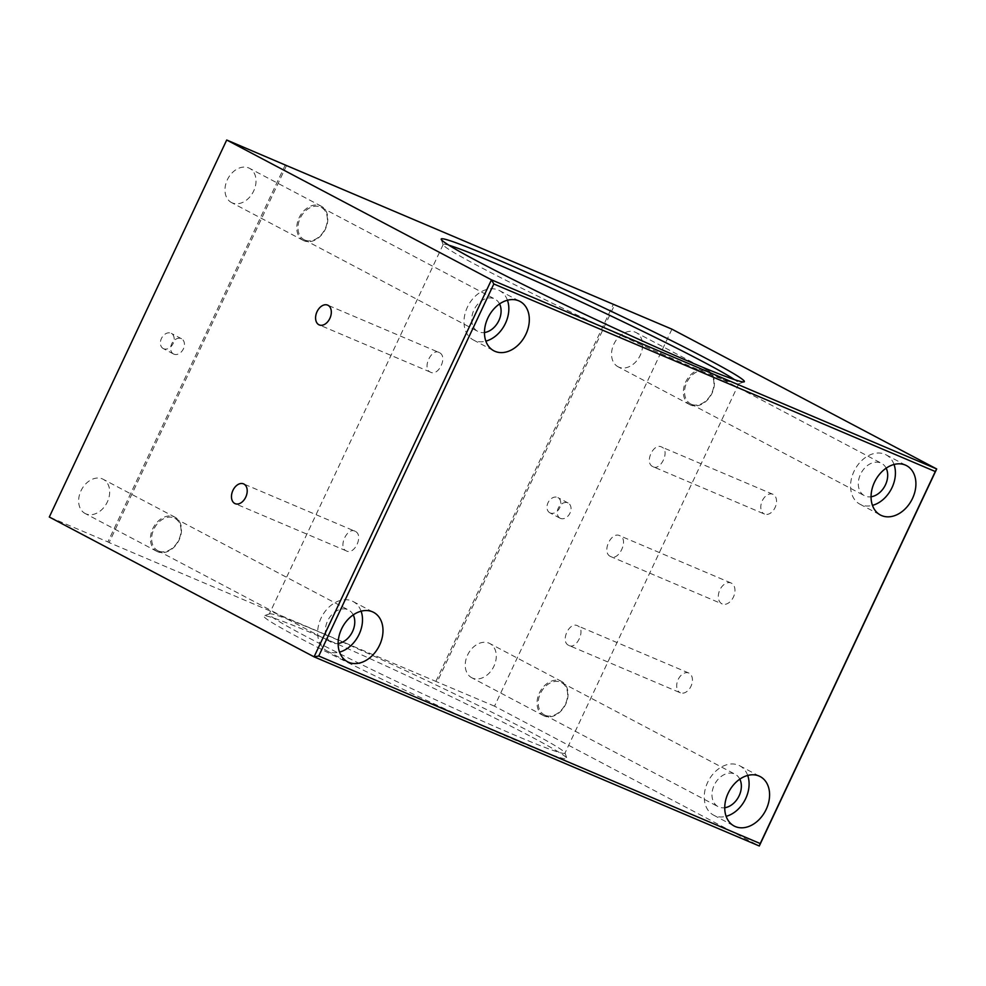 <?xml version="1.0" encoding="UTF-8"?>
<svg xmlns="http://www.w3.org/2000/svg" width="986" height="986" viewBox="0 0 986 986"><rect width="100%" height="100%" fill="white"/><g stroke="black" fill="none" stroke-linecap="round" stroke-linejoin="round"><path stroke-width="0.74" stroke-dasharray="4.93 3.7" d="M163.639 348.736A8.603 6.36 -62.2 0 1 163.282 348.576A8.603 6.36 -62.2 0 1 161.556 338.235A8.603 6.36 -62.2 0 1 170.948 333.194A8.603 6.36 -62.2 0 1 171.305 333.367A8.603 6.36 -62.2 0 1 173.031 343.695A8.603 6.36 -62.2 0 1 163.639 348.736M173.881 354.147A8.603 6.36 -62.2 0 1 173.524 353.986A8.603 6.36 -62.2 0 1 171.798 343.646A8.603 6.36 -62.2 0 1 181.202 338.605A8.603 6.36 -62.2 0 1 181.56 338.777A8.603 6.36 -62.2 0 1 183.285 349.106A8.603 6.36 -62.2 0 1 173.881 354.147M550.225 512.979A8.603 6.36 -62.2 0 1 549.868 512.819A8.603 6.36 -62.2 0 1 548.142 502.478A8.603 6.36 -62.2 0 1 557.546 497.437A8.603 6.36 -62.2 0 1 557.903 497.61A8.603 6.36 -62.2 0 1 559.629 507.938A8.603 6.36 -62.2 0 1 550.225 512.979M560.479 518.389A8.603 6.36 -62.2 0 1 560.122 518.229A8.603 6.36 -62.2 0 1 558.396 507.889A8.603 6.36 -62.2 0 1 567.788 502.848A8.603 6.36 -62.2 0 1 568.146 503.02A8.603 6.36 -62.2 0 1 569.871 513.349A8.603 6.36 -62.2 0 1 560.479 518.389M85.93 513.866A19.338 14.285 -62.2 0 1 85.129 513.484A19.338 14.285 -62.2 0 1 81.246 490.252A19.338 14.285 -62.2 0 1 102.384 478.9A19.338 14.285 -62.2 0 1 103.185 479.282A19.338 14.285 -62.2 0 1 107.067 502.527A19.338 14.285 -62.2 0 1 85.93 513.866M157.735 551.79A19.338 14.285 -62.2 0 1 156.934 551.408A19.338 14.285 -62.2 0 1 153.052 528.163A19.338 14.285 -62.2 0 1 174.189 516.824A19.338 14.285 -62.2 0 1 175.003 517.206A19.338 14.285 -62.2 0 1 178.885 540.439A19.338 14.285 -62.2 0 1 157.735 551.79M158.536 551.038A18.303 13.521 -62.2 0 1 157.785 550.669A18.303 13.521 -62.2 0 1 154.112 528.681A18.303 13.521 -62.2 0 1 174.115 517.946A18.303 13.521 -62.2 0 1 174.867 518.303A18.303 13.521 -62.2 0 1 178.54 540.303A18.303 13.521 -62.2 0 1 158.536 551.038M232.265 202.906A19.338 14.285 -62.2 0 1 231.464 202.524A19.338 14.285 -62.2 0 1 227.581 179.292A19.338 14.285 -62.2 0 1 248.719 167.94A19.338 14.285 -62.2 0 1 249.52 168.323A19.338 14.285 -62.2 0 1 253.402 191.567A19.338 14.285 -62.2 0 1 232.265 202.906M304.07 240.818A19.338 14.285 -62.2 0 1 303.269 240.436A19.338 14.285 -62.2 0 1 299.387 217.203A19.338 14.285 -62.2 0 1 320.524 205.852A19.338 14.285 -62.2 0 1 321.325 206.234A19.338 14.285 -62.2 0 1 325.207 229.479A19.338 14.285 -62.2 0 1 304.07 240.818M304.871 240.066A18.303 13.521 -62.2 0 1 304.107 239.709A18.303 13.521 -62.2 0 1 300.434 217.721A18.303 13.521 -62.2 0 1 320.438 206.986A18.303 13.521 -62.2 0 1 321.202 207.343A18.303 13.521 -62.2 0 1 324.875 229.331A18.303 13.521 -62.2 0 1 304.871 240.066M472.528 678.109A19.338 14.285 -62.2 0 1 471.727 677.727A19.338 14.285 -62.2 0 1 467.845 654.494A19.338 14.285 -62.2 0 1 488.982 643.143A19.338 14.285 -62.2 0 1 489.783 643.525A19.338 14.285 -62.2 0 1 493.666 666.77A19.338 14.285 -62.2 0 1 472.528 678.109M544.334 716.021A19.338 14.285 -62.2 0 1 543.532 715.639A19.338 14.285 -62.2 0 1 539.65 692.406A19.338 14.285 -62.2 0 1 560.788 681.067A19.338 14.285 -62.2 0 1 561.589 681.449A19.338 14.285 -62.2 0 1 565.471 704.682A19.338 14.285 -62.2 0 1 544.334 716.021M545.135 715.281A18.303 13.521 -62.2 0 1 544.371 714.912A18.303 13.521 -62.2 0 1 540.698 692.924A18.303 13.521 -62.2 0 1 560.701 682.189A18.303 13.521 -62.2 0 1 561.465 682.546A18.303 13.521 -62.2 0 1 565.138 704.546A18.303 13.521 -62.2 0 1 545.135 715.281M618.851 367.149A19.338 14.285 -62.2 0 1 618.049 366.767A19.338 14.285 -62.2 0 1 614.167 343.522A19.338 14.285 -62.2 0 1 635.304 332.183A19.338 14.285 -62.2 0 1 636.106 332.565A19.338 14.285 -62.2 0 1 639.988 355.798A19.338 14.285 -62.2 0 1 618.851 367.149M690.668 405.061A19.338 14.285 -62.2 0 1 689.855 404.679A19.338 14.285 -62.2 0 1 685.973 381.446A19.338 14.285 -62.2 0 1 707.122 370.095A19.338 14.285 -62.2 0 1 707.923 370.477A19.338 14.285 -62.2 0 1 711.806 393.722A19.338 14.285 -62.2 0 1 690.668 405.061M691.457 404.309A18.303 13.521 -62.2 0 1 690.705 403.952A18.303 13.521 -62.2 0 1 687.032 381.964A18.303 13.521 -62.2 0 1 707.036 371.229A18.303 13.521 -62.2 0 1 707.788 371.586A18.303 13.521 -62.2 0 1 711.461 393.574A18.303 13.521 -62.2 0 1 691.457 404.309M353.235 614.907A18.303 13.521 117.8 0 0 348.625 610.051A18.303 13.521 117.8 0 0 347.861 609.693A18.303 13.521 117.8 0 0 327.857 620.428A18.303 13.521 117.8 0 0 331.53 642.416A18.303 13.521 117.8 0 0 332.294 642.773A18.303 13.521 117.8 0 0 338.136 643.488M361.11 611.209A27.928 20.644 117.8 0 0 353.124 601.534A27.928 20.644 117.8 0 0 351.953 600.979A27.928 20.644 117.8 0 0 321.424 617.372A27.928 20.644 117.8 0 0 327.032 650.933A27.928 20.644 117.8 0 0 328.19 651.487A27.928 20.644 117.8 0 0 339.529 652.091M499.557 303.934A18.303 13.521 117.8 0 0 494.947 299.091A18.303 13.521 117.8 0 0 494.183 298.733A18.303 13.521 117.8 0 0 474.192 309.468A18.303 13.521 117.8 0 0 477.865 331.456A18.303 13.521 117.8 0 0 478.617 331.814A18.303 13.521 117.8 0 0 484.459 332.529M507.445 300.237A27.928 20.644 117.8 0 0 499.446 290.574A27.928 20.644 117.8 0 0 498.287 290.02A27.928 20.644 117.8 0 0 467.758 306.412A27.928 20.644 117.8 0 0 473.366 339.973A27.928 20.644 117.8 0 0 474.525 340.527A27.928 20.644 117.8 0 0 485.864 341.119M894.031 464.48A27.928 20.644 117.8 0 0 886.044 454.817A27.928 20.644 117.8 0 0 884.886 454.263A27.928 20.644 117.8 0 0 854.344 470.655A27.928 20.644 117.8 0 0 859.952 504.216A27.928 20.644 117.8 0 0 861.111 504.758A27.928 20.644 117.8 0 0 872.45 505.362M886.155 468.177A18.303 13.521 117.8 0 0 881.546 463.334A18.303 13.521 117.8 0 0 880.781 462.976A18.303 13.521 117.8 0 0 860.778 473.711A18.303 13.521 117.8 0 0 864.451 495.699A18.303 13.521 117.8 0 0 865.215 496.057A18.303 13.521 117.8 0 0 871.057 496.771M747.708 775.452A27.928 20.644 117.8 0 0 739.71 765.777A27.928 20.644 117.8 0 0 738.551 765.222A27.928 20.644 117.8 0 0 708.022 781.615A27.928 20.644 117.8 0 0 713.63 815.175A27.928 20.644 117.8 0 0 714.788 815.73A27.928 20.644 117.8 0 0 726.127 816.322M739.82 779.15A18.303 13.521 117.8 0 0 735.211 774.293A18.303 13.521 117.8 0 0 734.459 773.936A18.303 13.521 117.8 0 0 714.456 784.671A18.303 13.521 117.8 0 0 718.128 806.659A18.303 13.521 117.8 0 0 718.88 807.016A18.303 13.521 117.8 0 0 724.735 807.731M721.814 603.765A11.376 7.654 113 0 1 719.731 590.195A11.376 7.654 113 0 1 731.094 583.009A11.376 7.654 113 0 1 731.489 583.194A11.376 7.654 113 0 1 733.559 596.764A11.376 7.654 113 0 1 722.196 603.95A11.376 7.654 113 0 1 721.814 603.765M610.507 556.474C601.177 552.382 611.419 530.542 620.182 535.903C628.932 539.761 618.653 561.601 610.507 556.474L722.196 603.95M731.094 583.009L620.182 535.903M652.794 466.6C644.006 462.742 653.681 442.098 661.939 447.163C670.221 450.812 660.521 471.456 652.794 466.6L764.47 514.063A10.747 7.222 -67 0 0 775.206 507.272A10.747 7.222 -67 0 0 773.246 494.454A10.747 7.222 -67 0 0 772.876 494.282A10.747 7.222 -67 0 0 762.141 501.061A10.747 7.222 -67 0 0 764.101 513.891A10.747 7.222 -67 0 0 764.47 514.063M772.876 494.282L661.939 447.163M439.325 352.594C431.621 347.738 421.897 368.357 430.179 372.03C438.425 377.096 448.137 356.464 439.325 352.594L327.66 305.13M568.688 645.349C559.888 641.479 569.563 620.835 577.833 625.913C586.115 629.561 576.403 650.193 568.688 645.349L680.365 692.801A10.747 7.222 -67 0 0 691.1 686.022A10.747 7.222 -67 0 0 689.14 673.192A10.747 7.222 -67 0 0 688.77 673.019A10.747 7.222 -67 0 0 678.035 679.81A10.747 7.222 -67 0 0 679.995 692.628A10.747 7.222 -67 0 0 680.365 692.801M688.77 673.019L577.833 625.913M355.219 531.331C347.516 526.487 337.779 547.094 346.074 550.767C354.319 555.845 364.031 535.213 355.219 531.331L243.542 483.867M529.482 735.827A167.509 7.013 25.2 0 0 366.459 657.046A167.509 7.013 25.2 0 0 264.051 615.819A167.509 7.013 25.2 0 0 301.248 638.866A167.509 7.013 25.2 0 0 470.236 720.347A167.509 7.013 25.2 0 0 566.925 758.345A167.509 7.013 25.2 0 0 529.482 735.827M305.808 636.327A163.393 6.84 -154.8 0 1 269.277 614.056A163.393 6.84 -154.8 0 1 269.535 613.847A163.393 6.84 -154.8 0 1 369.417 654.063A163.393 6.84 -154.8 0 1 528.422 730.909A163.393 6.84 -154.8 0 1 564.953 752.86A163.393 6.84 -154.8 0 1 564.953 753.181A163.393 6.84 -154.8 0 1 467.746 714.493A163.393 6.84 -154.8 0 1 305.808 636.327M448.975 245.267A163.393 6.84 25.2 0 0 443.182 244.503A163.393 6.84 25.2 0 0 443.182 244.824A163.393 6.84 25.2 0 0 479.714 266.787A163.393 6.84 25.2 0 0 638.718 343.621A163.393 6.84 25.2 0 0 738.6 383.837A163.393 6.84 25.2 0 0 738.847 383.64A163.393 6.84 25.2 0 0 734.558 379.659M286.519 165.549L109.113 542.571L437.168 681.942L614.574 304.933M671.934 329.164L494.528 706.173L759.294 845.988M285.287 164.909L107.881 541.918L49.3 517.034M107.881 541.918L109.113 542.571M494.528 706.173L437.168 681.942M435.935 681.289L613.304 304.391M430.179 372.03L319.242 324.912M346.074 550.767L235.136 503.661M173.524 353.986L163.282 348.576M560.122 518.229L549.868 512.819M156.934 551.408L85.129 513.484M303.269 240.436L231.464 202.524M543.532 715.639L471.727 677.727M689.855 404.679L618.049 366.767M157.785 550.669L331.53 642.416M327.032 650.933L347.528 661.754M304.107 239.709L477.865 331.456M473.366 339.973L493.85 350.794M859.952 504.216L880.449 515.037M690.705 403.952L864.451 495.699M713.63 815.175L734.126 825.997M544.371 714.912L718.128 806.659M269.535 613.847L264.051 615.819M443.182 244.824L441.21 239.339M443.182 244.503L269.277 614.056M738.847 383.64L564.953 753.181M738.6 383.837L744.085 381.865M564.953 752.86L566.925 758.345M561.465 682.546L735.211 774.293M739.71 765.777L760.206 776.598M707.788 371.586L881.546 463.334M886.044 454.817L906.528 465.638M499.446 290.574L519.942 301.396M321.202 207.343L494.947 299.091M353.124 601.534L373.608 612.355M174.867 518.303L348.625 610.051M707.923 370.477L636.106 332.565M561.589 681.449L489.783 643.525M321.325 206.234L249.52 168.323M175.003 517.206L103.185 479.282M568.146 503.02L557.903 497.61M181.56 338.777L171.305 333.367"/><path stroke-width="1.48" d="M372.449 611.801A27.928 20.644 117.8 0 0 341.92 628.193A27.928 20.644 117.8 0 0 347.528 661.754A27.928 20.644 117.8 0 0 348.687 662.309A27.928 20.644 117.8 0 0 379.216 645.916A27.928 20.644 117.8 0 0 373.608 612.355A27.928 20.644 117.8 0 0 372.449 611.801M518.784 300.841A27.928 20.644 117.8 0 0 488.243 317.233A27.928 20.644 117.8 0 0 493.85 350.794A27.928 20.644 117.8 0 0 495.021 351.349A27.928 20.644 117.8 0 0 525.55 334.957A27.928 20.644 117.8 0 0 519.942 301.396A27.928 20.644 117.8 0 0 518.784 300.841M905.37 465.084A27.928 20.644 117.8 0 0 874.841 481.464A27.928 20.644 117.8 0 0 880.449 515.037A27.928 20.644 117.8 0 0 881.607 515.579A27.928 20.644 117.8 0 0 912.136 499.199A27.928 20.644 117.8 0 0 906.528 465.638A27.928 20.644 117.8 0 0 905.37 465.084M759.047 776.044A27.928 20.644 117.8 0 0 728.518 792.436A27.928 20.644 117.8 0 0 734.126 825.997A27.928 20.644 117.8 0 0 735.285 826.551A27.928 20.644 117.8 0 0 765.814 810.159A27.928 20.644 117.8 0 0 760.206 776.598A27.928 20.644 117.8 0 0 759.047 776.044M328.03 305.303A10.747 7.222 -67 0 0 327.66 305.13A10.747 7.222 -67 0 0 316.925 311.921A10.747 7.222 -67 0 0 318.872 324.739A10.747 7.222 -67 0 0 319.242 324.912A10.747 7.222 -67 0 0 329.977 318.133A10.747 7.222 -67 0 0 328.03 305.303M243.912 484.052A10.747 7.222 -67 0 0 243.542 483.867A10.747 7.222 -67 0 0 232.807 490.658A10.747 7.222 -67 0 0 234.767 503.476A10.747 7.222 -67 0 0 235.136 503.661A10.747 7.222 -67 0 0 245.871 496.87A10.747 7.222 -67 0 0 243.912 484.052M478.654 261.857A167.509 7.013 -154.8 0 1 441.21 239.339A167.509 7.013 -154.8 0 1 537.888 277.349A167.509 7.013 -154.8 0 1 706.888 358.818A167.509 7.013 -154.8 0 1 744.085 381.865A167.509 7.013 -154.8 0 1 641.676 340.638A167.509 7.013 -154.8 0 1 478.654 261.857M734.558 379.659A163.393 6.84 25.2 0 0 702.315 361.357A163.393 6.84 25.2 0 0 558.963 291.634A163.393 6.84 25.2 0 0 448.975 245.267M286.519 165.549L671.934 329.164L936.7 468.966L759.294 845.988L314.066 656.836L49.3 517.034L226.706 140.012L286.519 165.549M318.749 656.01L760.231 843.56L935.295 471.53L493.826 283.968L318.749 656.01L314.066 656.836L491.472 279.827L226.706 140.012M493.826 283.968L491.472 279.827L936.7 468.966L935.295 471.53M759.294 845.988L760.231 843.56M724.735 807.731A18.303 13.521 117.8 0 0 738.625 796.787A18.303 13.521 117.8 0 0 739.82 779.15M726.127 816.322A27.928 20.644 117.8 0 0 747.708 775.452M871.057 496.771A18.303 13.521 117.8 0 0 884.96 485.827A18.303 13.521 117.8 0 0 886.155 468.177M872.45 505.362A27.928 20.644 117.8 0 0 894.031 464.48M485.864 341.119A27.928 20.644 117.8 0 0 507.445 300.237M484.459 332.529A18.303 13.521 117.8 0 0 498.361 321.584A18.303 13.521 117.8 0 0 499.557 303.934M339.529 652.091A27.928 20.644 117.8 0 0 361.11 611.209M338.136 643.488A18.303 13.521 117.8 0 0 352.039 632.544A18.303 13.521 117.8 0 0 353.235 614.907"/></g></svg>
